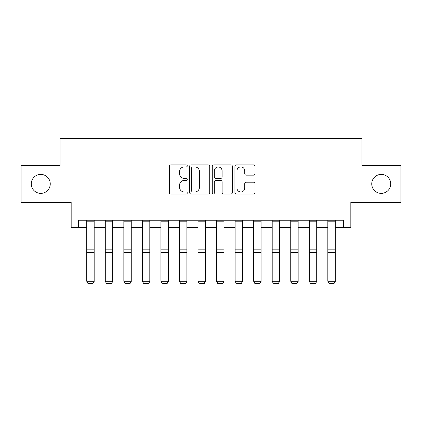 <?xml version="1.0" encoding="UTF-8"?>
<svg xmlns="http://www.w3.org/2000/svg" width="422" height="422" viewBox="0 0 422 422"><rect width="100%" height="100%" fill="white"/><g stroke="black" fill="none" stroke-linecap="round" stroke-linejoin="round"><path stroke-width="0.63" d="M187.262 165.899A1.018 1.018 0 0 0 186.244 164.875L170.773 164.875A1.456 1.456 0 0 0 169.317 166.331L169.317 192.548A1.456 1.456 0 0 0 170.773 194.004L186.244 194.004A1.018 1.018 0 0 0 187.262 192.981A1.018 1.018 0 0 0 186.244 191.963L184.24 191.963A4.658 4.658 0 0 1 179.582 187.305L179.582 185.121A4.658 4.658 0 0 1 184.24 180.458L186.244 180.458A1.018 1.018 0 0 0 187.262 179.44A1.018 1.018 0 0 0 186.244 178.422L184.24 178.422A4.658 4.658 0 0 1 179.582 173.758L179.582 171.575A4.658 4.658 0 0 1 184.24 166.917L186.244 166.917A1.018 1.018 0 0 0 187.262 165.899M371.745 183.892A9.495 9.495 0 0 0 381.24 193.387A9.495 9.495 0 0 0 390.735 183.892A9.495 9.495 0 0 0 381.24 174.397A9.495 9.495 0 0 0 371.745 183.892M31.265 183.892A9.495 9.495 0 0 0 40.76 193.387A9.495 9.495 0 0 0 50.255 183.892A9.495 9.495 0 0 0 40.76 174.397A9.495 9.495 0 0 0 31.265 183.892M253.559 175.146A1.456 1.456 0 0 0 255.015 173.69L255.015 166.331A1.456 1.456 0 0 0 253.559 164.875L236.373 164.875A1.456 1.456 0 0 0 234.917 166.331L234.917 192.548A1.456 1.456 0 0 0 236.373 194.004L253.559 194.004A1.456 1.456 0 0 0 255.015 192.548L255.015 183.665A1.456 1.456 0 0 0 253.559 182.209L246.205 182.209A1.456 1.456 0 0 0 244.749 183.665L244.749 188.07A3.893 3.893 0 0 1 240.851 191.963A3.893 3.893 0 0 1 236.958 188.07L236.958 170.81A3.893 3.893 0 0 1 240.851 166.917A3.893 3.893 0 0 1 244.749 170.81L244.749 173.69A1.456 1.456 0 0 0 246.205 175.146L253.559 175.146M78.587 227.658L78.587 220.237L343.413 220.237L343.413 227.658L350.83 227.658L350.83 202.433L400.9 202.433L400.9 165.345L361.955 165.345L361.955 138.643L60.045 138.643L60.045 165.345L21.1 165.345L21.1 202.433L71.17 202.433L71.17 227.658L86.747 227.658M209.723 166.331A1.456 1.456 0 0 0 208.268 164.875L191.087 164.875A1.456 1.456 0 0 0 189.631 166.331L189.631 192.548A1.456 1.456 0 0 0 191.087 194.004L208.268 194.004A1.456 1.456 0 0 0 209.723 192.548L209.723 166.331M213.732 164.875L230.913 164.875A1.456 1.456 0 0 1 232.369 166.331L232.369 192.548A1.456 1.456 0 0 1 230.913 194.004L223.56 194.004A1.456 1.456 0 0 1 222.104 192.548L222.104 181.914A1.456 1.456 0 0 0 220.648 180.458L215.769 180.458A1.456 1.456 0 0 0 214.313 181.914L214.313 192.981A1.018 1.018 0 0 1 213.295 194.004A1.018 1.018 0 0 1 212.277 192.981L212.277 166.331A1.456 1.456 0 0 1 213.732 164.875M94.169 227.658L105.294 227.658M112.711 227.658L123.841 227.658M131.258 227.658L142.383 227.658M149.799 227.658L160.93 227.658M168.346 227.658L179.471 227.658M186.893 227.658L198.018 227.658M205.435 227.658L216.565 227.658M223.982 227.658L235.107 227.658M242.529 227.658L253.654 227.658M261.07 227.658L272.201 227.658M279.617 227.658L290.742 227.658M298.159 227.658L309.289 227.658M316.706 227.658L327.831 227.658M335.253 227.658L343.413 227.658M192.685 166.917A1.018 1.018 0 0 0 191.667 167.935L191.667 190.944A1.018 1.018 0 0 0 192.685 191.963L194.8 191.963A4.658 4.658 0 0 0 199.458 187.305L199.458 171.575A4.658 4.658 0 0 0 194.8 166.917L192.685 166.917M222.104 170.884A3.893 3.893 0 0 0 218.211 166.991A3.893 3.893 0 0 0 214.313 170.884L214.313 176.966A1.456 1.456 0 0 0 215.769 178.422L220.648 178.422A1.456 1.456 0 0 0 222.104 176.966L222.104 170.884M94.169 220.237L94.169 281.516L93.056 283.357L87.86 283.252L93.056 283.357M87.86 283.357L86.747 281.247L94.169 281.247L93.056 283.252M86.747 220.237L86.747 281.247L87.86 283.252M112.711 220.237L112.711 281.516L111.598 283.357L106.407 283.252L111.598 283.357M106.407 283.357L105.294 281.247L112.711 281.247L111.598 283.252M105.294 220.237L105.294 281.247L106.407 283.252M131.258 220.237L131.258 281.516L130.145 283.357L124.949 283.252L130.145 283.357M124.949 283.357L123.841 281.247L131.258 281.247L130.145 283.252M123.841 220.237L123.841 281.247L124.949 283.252M149.799 220.237L149.799 281.516L148.686 283.357L143.496 283.252L148.686 283.357M143.496 283.357L142.383 281.247L149.799 281.247L148.686 283.252M142.383 220.237L142.383 281.247L143.496 283.252M168.346 220.237L168.346 281.516L167.233 283.357L162.043 283.252L167.233 283.357M162.043 283.357L160.93 281.247L168.346 281.247L167.233 283.252M160.93 220.237L160.93 281.247L162.043 283.252M186.893 220.237L186.893 281.516L185.78 283.357L180.584 283.252L185.78 283.357M180.584 283.357L179.471 281.247L186.893 281.247L185.78 283.252M179.471 220.237L179.471 281.247L180.584 283.252M205.435 220.237L205.435 281.516L204.322 283.357L199.131 283.252L204.322 283.357M199.131 283.357L198.018 281.247L205.435 281.247L204.322 283.252M198.018 220.237L198.018 281.247L199.131 283.252M223.982 220.237L223.982 281.516L222.869 283.357L217.678 283.252L222.869 283.357M217.678 283.357L216.565 281.247L223.982 281.247L222.869 283.252M216.565 220.237L216.565 281.247L217.678 283.252M242.529 220.237L242.529 281.516L241.416 283.357L236.22 283.252L241.416 283.357M236.22 283.357L235.107 281.247L242.529 281.247L241.416 283.252M235.107 220.237L235.107 281.247L236.22 283.252M261.07 220.237L261.07 281.516L259.957 283.357L254.767 283.252L259.957 283.357M254.767 283.357L253.654 281.247L261.07 281.247L259.957 283.252M253.654 220.237L253.654 281.247L254.767 283.252M279.617 220.237L279.617 281.516L278.504 283.357L273.308 283.252L278.504 283.357M273.308 283.357L272.201 281.247L279.617 281.247L278.504 283.252M272.201 220.237L272.201 281.247L273.308 283.252M298.159 220.237L298.159 281.516L297.046 283.357L291.855 283.252L297.046 283.357M291.855 283.357L290.742 281.247L298.159 281.247L297.046 283.252M290.742 220.237L290.742 281.247L291.855 283.252M316.706 220.237L316.706 281.516L315.593 283.357L310.402 283.252L315.593 283.357M310.402 283.357L309.289 281.247L316.706 281.247L315.593 283.252M309.289 220.237L309.289 281.247L310.402 283.252M335.253 220.237L335.253 281.516L334.14 283.357L328.944 283.252L334.14 283.357M328.944 283.357L327.831 281.247L335.253 281.247L334.14 283.252M327.831 220.237L327.831 281.247L328.944 283.252M94.169 249.861L86.747 249.861M94.169 252.672L86.747 252.672M94.169 221.83L86.747 221.83M112.711 249.861L105.294 249.861M112.711 252.672L105.294 252.672M112.711 221.83L105.294 221.83M131.258 249.861L123.841 249.861M131.258 252.672L123.841 252.672M131.258 221.83L123.841 221.83M149.799 249.861L142.383 249.861M149.799 252.672L142.383 252.672M149.799 221.83L142.383 221.83M168.346 249.861L160.93 249.861M168.346 252.672L160.93 252.672M168.346 221.83L160.93 221.83M186.893 249.861L179.471 249.861M186.893 252.672L179.471 252.672M186.893 221.83L179.471 221.83M205.435 249.861L198.018 249.861M205.435 252.672L198.018 252.672M205.435 221.83L198.018 221.83M223.982 249.861L216.565 249.861M223.982 252.672L216.565 252.672M223.982 221.83L216.565 221.83M242.529 249.861L235.107 249.861M242.529 252.672L235.107 252.672M242.529 221.83L235.107 221.83M261.07 249.861L253.654 249.861M261.07 252.672L253.654 252.672M261.07 221.83L253.654 221.83M279.617 249.861L272.201 249.861M279.617 252.672L272.201 252.672M279.617 221.83L272.201 221.83M298.159 249.861L290.742 249.861M298.159 252.672L290.742 252.672M298.159 221.83L290.742 221.83M316.706 249.861L309.289 249.861M316.706 252.672L309.289 252.672M316.706 221.83L309.289 221.83M335.253 249.861L327.831 249.861M335.253 252.672L327.831 252.672M335.253 221.83L327.831 221.83"/></g></svg>
